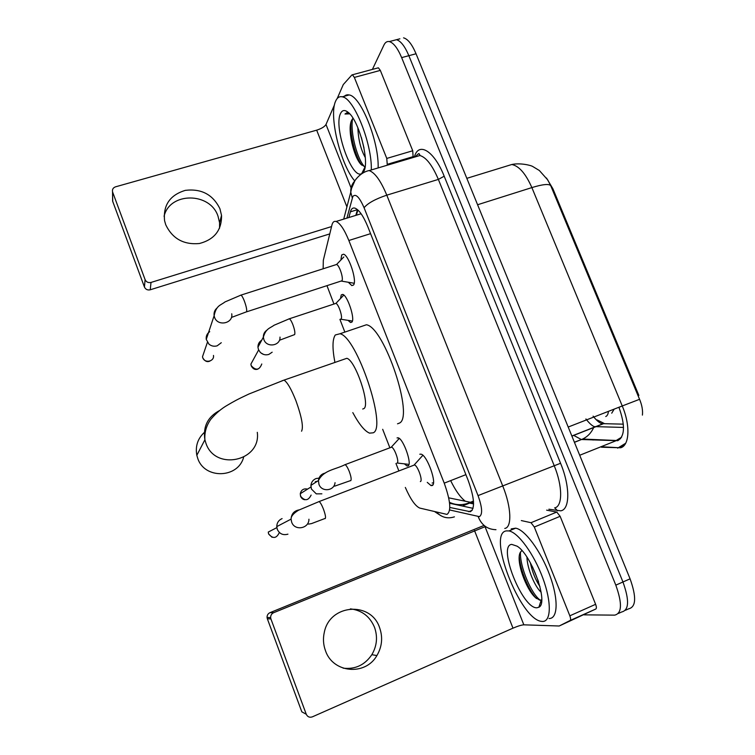 <?xml version="1.0" encoding="UTF-8"?>
<svg xmlns="http://www.w3.org/2000/svg" width="755" height="755" viewBox="0 0 755 755"><rect width="100%" height="100%" fill="white"/><g stroke="black" fill="none" stroke-linecap="round" stroke-linejoin="round"><path stroke-width="1.13" d="M340.58 297.989L341.269 294.894L342.695 294.403C347.404 295.13 355.322 319.044 351.887 322.111L350.528 322.508L348.017 320.346M397.055 437.909L398.13 437.815C403.397 438.636 412.513 464.636 407.983 465.92L407.002 465.967L404.378 463.844M340.958 259.427L341.722 254.926L343.516 254.218C348.838 255.067 357.294 281.153 353.519 285.022L351.821 285.598L348.319 282.257M419.799 454.227L421.035 454.161C427.255 455.171 437.551 484.446 432.077 485.569L430.982 485.578L427.255 482.36M405.331 487.447C410.493 499.225 415.288 506.095 419.742 508.068L446.969 514.41C451.443 511.229 450.527 500.81 444.223 483.143L348.848 240.496C344.337 229.492 340.08 223.15 336.06 221.47C334.059 220.913 332.681 222.102 331.936 225.028L323.319 260.296L323.14 268.789M597.082 419.922L604.142 423.442L571.903 436.116M642.411 415.099C642.939 410.418 641.995 405.152 639.579 399.301L638.079 395.762L638.872 395.45L552.868 188.703L546.488 178.029M448.706 497.838L473.564 502.915M326.972 285.673L333.946 304.029M339.92 319.384L344.733 331.766M382.681 429.302L389.816 447.649M395.96 463.457L398.8 470.761M614.192 409.106L611.729 413.183M638.079 395.762L550.697 185.607L547.743 179.926L539.353 170.507L532.879 166.591C531.378 165.411 520.223 162.627 511.805 164.505L505.973 166.298M399.867 38.807L396.441 39.713C400.707 40.893 404.85 46.215 408.861 55.691L622.96 581.982C629.481 600.244 629.047 610.238 621.658 611.984C629.047 610.238 629.481 600.244 622.96 581.982L408.861 55.691C404.85 46.215 400.707 40.893 396.441 39.713L392.808 40.666M593.119 416.137C596.223 420.139 599.074 422.64 601.65 423.621L623.337 424.159M585.918 418.95C589.023 422.97 591.75 425.518 594.091 426.594L623.517 427.434M403.548 37.844C407.86 39.005 412.032 44.309 416.043 53.765L630.076 578.83C636.578 597.054 636.097 607.048 628.613 608.841L625.414 610.285M449.81 507.454L470.374 511.73C475.206 508.502 474.47 498.064 468.166 480.397L367.883 226.868C363.382 215.958 359.04 209.701 354.859 208.106C352.727 207.568 351.245 208.814 350.395 211.834L348.867 217.525M372.404 69.403L383.955 45.007C385.267 42.299 387.051 41.157 389.306 41.582C393.525 42.78 397.64 48.131 401.651 57.616L615.816 585.144C622.346 603.443 621.969 613.438 614.674 615.136L584.106 614.853M355.832 215.373L357.436 209.682L350.395 211.834M473.055 508.341L449.584 503.245M506.369 530.897L508.974 530.935C518.213 532.501 533.983 554.028 542.826 578.122C551.782 602.226 551.226 621.978 542.345 621.459L541.146 621.327C519.582 618.572 486.833 533.03 506.369 530.897M511.182 528.906L515.665 528.17C525.027 529.68 540.891 551.103 549.725 575.15C558.662 599.206 557.992 618.968 548.998 618.505M521.847 550.489L520.091 552.754C515.873 561.597 526.159 589.164 535.059 597.252L539.721 600.14L541.269 599.923L538.881 607.228L536.909 607.775C522.366 608.964 497.243 545.421 511.72 544.383L517.156 546.195C531.718 554.982 548.885 603.226 538.881 607.228M530.34 562.758C532.36 572.12 535.559 580.029 539.929 586.493M526.952 557.181C527.188 568.789 535.068 587.107 541.137 592.213M532.501 566.845L538.57 581.737M519.251 556.293C520.063 569.978 528.906 590.91 536.55 598.583M540.665 601.773L541.505 602.056M520.469 552.009C519.638 566.788 531.558 594.289 540.24 600.168M350.405 608.879C361.815 610.238 369.846 616.382 374.508 627.301C377.84 636.795 376.953 645.931 371.847 654.689C364.788 665.061 355.209 669.543 343.129 668.156M325.462 650.659C332.889 673.186 365.429 676.055 376.905 655.567C382.096 646.629 382.993 637.314 379.586 627.631C370.875 600.933 329.68 604.057 324.301 632.35C322.895 638.588 323.282 644.694 325.462 650.659M546.639 510.153L556.765 512.06L560.135 516.307L534.313 527.037L569.836 615.806L595.62 604.311C596.554 606.812 596.62 608.37 595.837 608.992L559.2 625.999L570.129 620.487C570.874 619.883 570.771 618.326 569.836 615.806M560.135 516.307L595.62 604.311M484.059 525.433L270.007 612.654L273.65 612.701L485.04 526.707L523.838 624.829L559.2 625.999M273.65 612.701C271.611 613.683 270.611 615.316 270.639 617.599L270.922 618.949L267.336 618.751L301.821 711.833L306.266 714.258C307.559 716.891 309.578 717.76 312.325 716.863L512.985 628.16C517.883 626.084 521.497 624.97 523.838 624.829M267.336 618.751L267.053 617.439C267.034 615.202 268.016 613.607 270.007 612.654M270.922 618.949L306.266 714.258M534.313 527.037L531.01 522.705L521.327 520.572M354.189 180.294C340.212 163.297 328.718 115.496 335.616 101.17C337.164 97.631 339.382 96.187 342.289 96.819C353.897 97.99 372.168 143.78 371.318 169.951M343.497 97.225C344.978 95.215 346.847 94.45 349.103 94.951C360.871 96.064 379.142 141.761 378.132 167.921M353.057 118.308L351.99 119.743C346.677 127.737 353.708 157.182 360.928 164.335L364.618 166.6M365.09 166.761L361.739 173.584C351.934 180.152 333.266 127.321 340.533 113.524C342.157 110.098 344.61 109.626 347.904 112.136C358.908 119.715 370.101 162.655 363.617 171.63M352.104 119.564L352.981 118.205M361.39 137.495L364.023 148.122M357.87 127.708C358.314 139.581 360.786 149.537 365.297 157.569M348.366 112.769L344.978 114.024L349.707 113.845M350.886 122.508C349.848 136.098 355.85 157.248 361.683 165.119M352.538 118.903C350.046 133.437 357.747 159.909 364.476 166.6M346.913 112.74L344.978 114.024M205.152 431.69C197.904 437.994 195.13 445.865 196.828 455.303L197.725 458.332C204.426 479.444 238.146 478.462 243.601 457.313M362.721 409.021L363.863 408.606C370.639 405.095 355.341 359.937 346.8 358.314L344.242 359.201M334.871 362.164C332.247 348.348 332.389 339.278 335.295 334.975L339.967 333.757C356.86 336.711 387.249 427.509 373.244 432.804L369.554 433.134C364.693 431.133 359.106 424.301 352.802 412.617M360.984 326.613L366.42 324.763C384.474 327.264 414.476 417.411 399.301 423.149L397.517 423.81M605.736 416.534C607.275 415.873 608.171 414.146 608.417 411.362M432.124 483.03L433.474 482.785M422.875 455.274L421.281 457.058M420.356 481.596C423.149 480.954 417.704 465.542 414.486 464.957L413.504 465.335M287.929 534.163C283.078 535.512 279.539 533.908 277.293 529.359L276.764 526.612C276.877 522.8 278.642 520.129 282.087 518.6M246.583 311.824L341.892 280.794C343.799 278.689 339.316 264.967 336.57 264.486L343.827 256.964M221.281 342.713L217.185 345.818C214.156 346.696 211.409 346.139 208.946 344.138L206.257 339.391C205.87 336.135 207.021 333.568 209.73 331.681M353.066 283.172L354.227 283.012M396.998 463.06L397.13 463.004C399.584 462.249 394.459 447.668 391.562 447.168L390.712 447.479M321.866 493.827L316.288 493.864L311.428 489.042L310.918 485.39C311.334 482.105 313.042 479.821 316.052 478.547L319.44 478.057M315.335 481.652L317.308 481.284M398.97 438.23L398.281 439.514M343.582 294.884L342.902 296.017M340.373 319.233L341.09 318.988C342.94 317.223 338.476 303.821 335.89 303.387L343.827 295.082M272.168 352.198L268.827 354.425C265.571 355.369 262.702 354.652 260.211 352.274L258.455 349.527L257.955 347.177C257.908 344.157 259.154 341.836 261.702 340.222M263.533 354.397L260.881 352.906M164.071 216.307C169.696 191.77 210.201 192.015 218.016 216.204L219.582 222.753L219.554 228.227M165.751 224.782C172.433 238.674 183.644 244.922 199.377 243.525C214.392 239.571 221.781 230.209 221.536 215.439L219.931 208.767C212.976 194.601 201.453 188.467 185.352 190.354C169.951 195.045 163.023 205.171 164.581 220.724L165.751 224.782M377.821 67.95L378.368 67.799L380.331 70.394L354.35 77.416L386.777 158.427L412.74 150.764L413.136 157.521M380.331 70.394L412.74 150.764M329.775 233.899L150.236 289.788C147.546 290.354 145.621 289.439 144.441 287.042L145.092 279.624C146.3 282.068 148.273 283.002 151.009 282.436L331.568 226.566M334.474 104.841L326 124.471C324.612 126.727 321.507 128.614 316.675 130.162L115.515 186.834C113.099 187.74 112.108 189.401 112.552 191.827L112.731 201.453L144.441 287.042M112.731 201.453L112.618 199.094M112.655 192.157L145.092 279.624M387.296 165.203L386.777 158.427M354.35 77.416L352.434 74.783L351.877 74.971L343.28 84.569L337.202 98.528M470.478 502.283L473.47 501.084L470.459 502.273M465.325 501.226C460.408 497.469 455.52 490.599 450.659 480.624M473.574 503.906L468.846 502.934C462.296 505.435 455.841 505.237 449.48 502.339M552.868 188.703L552.075 188.958M465.892 474.65L444.223 483.143M370.573 233.663L348.848 240.496M573.724 435.399L581.293 439.504L617.75 440.693C624.932 436.324 625.329 425.188 618.94 407.304L622.262 406.001M601.433 447.224L620.667 447.772C629.491 445.516 630.519 425.414 622.252 405.964L639.579 399.301M617.656 448.14L625.678 443.242M550.697 185.607C548.847 183.673 542.571 184.324 531.869 187.589C525.725 173.659 519.044 165.968 511.805 164.505L466.826 178.34M593.062 440.033L593.562 439.523M568.204 427.037L622.252 405.964L531.869 187.589L477.594 204.747M574.442 442.336L582.643 439.051C587.588 436.673 591.269 432.841 593.685 427.557M579.708 455.265L615.353 441.014L621.629 437.183M416.043 53.765L401.651 57.616M630.076 578.83L615.816 585.144M603.047 423.876L595.421 426.868M449.621 509.955L479.387 516.637C482.747 514.504 482.294 507.492 478.038 495.601L364.07 207.729C359.418 197.083 355.68 193.337 352.849 196.47L346.894 218.138M354.642 181.087C351.821 184.248 350.528 187.938 350.764 192.176L351.547 188.373L355.001 180.511C360.758 172.546 367.364 170.809 369.157 170.592C374.924 172.612 380.803 180.804 386.786 195.168L502.839 486.211C511.409 507.247 512.098 527.519 504.774 528.443M414.287 157.182L414.618 156.21C418.968 141.676 434.314 151.142 444.195 176.217L560.569 463.268L478.038 495.601M343.714 219.11L350.764 192.176L352.283 197.933M560.569 463.268C570.251 486.607 570.016 509.474 560.767 510.833L548.885 509.229M554.576 507.917C562.683 506.633 562.768 486.352 554.208 465.675L438.362 179.407C432.351 165.288 426.197 157.323 419.903 155.511L414.806 157.021M618.373 613.456L621.658 611.984M364.07 207.729C367.751 203.218 375.32 199.027 386.786 195.168L438.362 179.407L444.195 176.217M554.793 507.86L557.605 510.842M436.635 512.249C441.675 517.477 447.611 519.015 454.425 516.854M478.198 516.628C481.52 525.093 487.437 529.444 495.978 529.699M462.315 506.01L469.601 503.094M471.233 502.434L473.498 501.528M356.398 215.203L357.87 209.965M472.205 510.305L468.666 511.73M539.872 606.331L539.315 605.897M474.489 530.52L512.985 628.16M531.01 522.705L556.765 512.06M595.837 608.992L570.129 620.487M362.844 172.716L362.4 172.244M301.556 431.209C303.604 427.132 301.745 417.043 296.007 400.933C291.364 389.212 287.372 382.266 284.031 380.105L282.002 380.813M257.295 432.332C261.239 461.23 214.996 471.384 205.879 443.109L204.898 439.787C202.887 426.433 207.88 416.628 219.875 410.371M279.369 532.483C276.509 538.551 272.933 539.042 268.629 533.964L268.27 532.058L276.849 527.632M272.064 537.296L268.629 533.964M325.178 518.638C325.971 517.581 325.348 514.287 323.3 508.747C321.677 504.755 320.28 502.358 319.129 501.556L318.44 501.82M308.927 519.213C309.097 528.708 294.592 531.199 291.656 522.12L291.071 519.129C291.402 513.881 294.11 510.795 299.197 509.87M213.476 355.426C214.59 361.503 204.69 363.674 202.774 357.747L202.5 356.728L204.058 352.141M232.153 317.185L246.602 311.787C247.008 309.776 246.224 306.096 244.243 300.726C242.959 297.555 241.874 295.677 240.996 295.101L240.383 295.29M231.728 313.787C233.503 323.508 217.648 326.802 214.552 317.308L214.127 315.722C213.703 312.485 214.76 309.843 217.298 307.795M311.126 495.072C308.257 500.82 304.756 501.207 300.622 496.243L300.282 493.732C301.226 489.825 303.652 488.287 307.549 489.127M350.745 480.699C351.603 479.538 351.075 476.358 349.15 471.167C347.611 467.487 346.262 465.316 345.092 464.655L344.365 464.929M335.041 482.662C334.342 491.014 321.602 492.383 318.969 484.342L318.431 480.558C319.054 476.424 321.366 473.913 325.386 473.026M261.777 363.986C259.38 370.214 255.869 370.79 251.245 365.703L250.905 364.089L253.482 359.371M280.171 339.995L294.658 334.578C295.252 332.785 294.61 329.34 292.732 324.273C291.439 321.139 290.307 319.318 289.335 318.789L288.674 319.006M280.001 337.089C280.643 345.884 266.666 348.083 263.882 339.58L263.353 337.155C263.297 334.012 264.59 331.615 267.242 329.944M316.675 130.162L346.913 206.879M326 124.471L351.075 187.891M151.009 282.436L150.236 289.788M413.466 156.549L387.589 164.231M350.528 322.508L351.943 322.036M407.002 465.967L408.549 465.373M351.821 285.598L353.5 285.05M430.982 485.578L432.889 484.833M603.84 423.432L571.856 436.003M361.107 213.75L336.06 221.47M624.451 445.101L618.656 447.715L602.452 446.809M620.685 438.598L616.505 440.514L582.643 439.051L574.395 442.232M602.754 423.857L595.138 426.858M389.306 41.582L396.441 39.713M369.157 170.592L419.903 155.511L419.535 154.19C418.421 154.888 420.488 151.377 415.854 156.191M434.993 511.843L441.08 515.835M508.974 530.935L515.665 528.17M535.059 597.252L536.012 598.13M371.847 654.689L376.905 655.567M270.639 617.599L267.053 617.439M342.289 96.819L349.103 94.951M346.8 358.314L284.031 380.105L248.923 394.016C237.108 399.537 233.927 401.367 227.585 405.105C221.498 408.54 215.892 413.296 210.758 419.355C206.341 425.584 204.388 432.398 204.898 439.787L196.828 455.303M339.967 333.757L366.42 324.763M414.212 464.91L422.866 455.293M414.486 464.957L319.129 501.556L298.499 510.238C293.478 513.324 291.005 516.288 291.071 519.129L276.764 526.612M308.436 524.121L311.494 523.602L324.735 518.581M268.27 532.058L268.591 533.983M209.975 361.041C207.248 362.391 204.841 361.315 202.755 357.823L202.5 356.728L207.398 342.345M336.57 264.486L240.996 295.101L224.99 301.934C220.451 305.558 216.345 305.077 214.127 315.722L206.257 339.391M341.496 281.115L352.604 282.974M304.756 499.725C302.915 499.489 301.519 498.347 300.556 496.29L300.282 493.732L310.928 486.984M391.326 447.12L399.263 438.438M391.562 447.168L345.092 464.655C334.852 469.78 323.64 470.054 318.431 480.558L310.918 485.39M334.644 486.163L350.263 480.699M397.111 463.013L407.945 464.259M257.851 369.12C255.143 370.082 252.925 368.978 251.207 365.816L250.905 364.089L258.635 349.942M335.89 303.387L289.335 318.789L274.084 325.235C269.582 328.51 265.986 328.35 263.353 337.155L257.955 347.177M340.524 319.186L351.547 320.894M219.582 222.753L221.536 215.439M112.552 191.827L112.627 201.132M352.434 74.783L378.368 67.799"/></g></svg>
